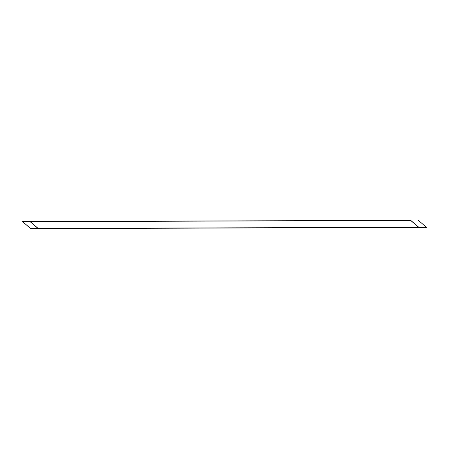 <?xml version="1.0" encoding="UTF-8"?>
<svg xmlns="http://www.w3.org/2000/svg" width="449" height="449" viewBox="0 0 449 449"><rect width="100%" height="100%" fill="white"/><g stroke="black" fill="none" stroke-linecap="round" stroke-linejoin="round"><path stroke-width="0.67" d="M38.137 228.412L30.24 221.643L410.863 220.493L418.76 227.256L410.863 220.493L30.263 221.643L38.137 228.412M418.777 227.273L38.176 228.423L418.777 227.273M22.562 221.615L30.684 228.664L426.438 227.385M30.061 221.604L38.272 228.642M410.728 220.358L22.63 221.767M418.895 227.491L410.683 220.453M30.543 228.547L426.37 227.351M410.706 220.358L30.105 221.509M30.077 221.509L22.467 221.531L30.7 228.586L426.55 227.385L418.316 220.336"/></g></svg>
